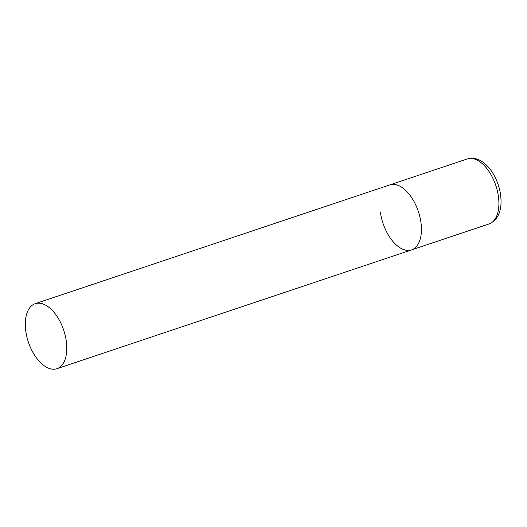 <?xml version="1.0" encoding="UTF-8"?>
<svg xmlns="http://www.w3.org/2000/svg" width="527" height="527" viewBox="0 0 527 527"><rect width="100%" height="100%" fill="white"/><g stroke="black" fill="none" stroke-linecap="round" stroke-linejoin="round"><path stroke-width="0.79" d="M35.171 303.684A34.275 18.636 -108.5 0 0 26.785 336.457A34.275 18.636 -108.5 0 0 50.348 368.781A34.275 18.636 -108.5 0 0 56.942 368.689A34.275 18.636 -108.5 0 0 65.328 335.916A34.275 18.636 -108.5 0 0 41.765 303.592A34.275 18.636 -108.5 0 0 35.171 303.684L467.271 158.95A34.275 18.636 71.5 0 1 498.463 196.841A34.275 18.636 71.5 0 1 489.043 223.955L411.567 249.903A34.275 18.636 -108.5 0 0 419.953 217.131A34.275 18.636 -108.5 0 0 396.39 184.806A34.275 18.636 -108.5 0 0 389.796 184.898A34.275 18.636 71.5 0 1 420.987 222.789A34.275 18.636 71.5 0 1 411.567 249.903A34.275 18.636 71.5 0 1 380.375 212.012M489.043 223.955C498.496 219.634 502.363 210.069 500.65 195.26C499.576 187.507 497.06 180.293 493.101 173.633C490.347 169.075 487.192 165.425 483.628 162.678C478.193 158.555 472.745 157.309 467.271 158.95M411.567 249.903L56.942 368.689"/></g></svg>
